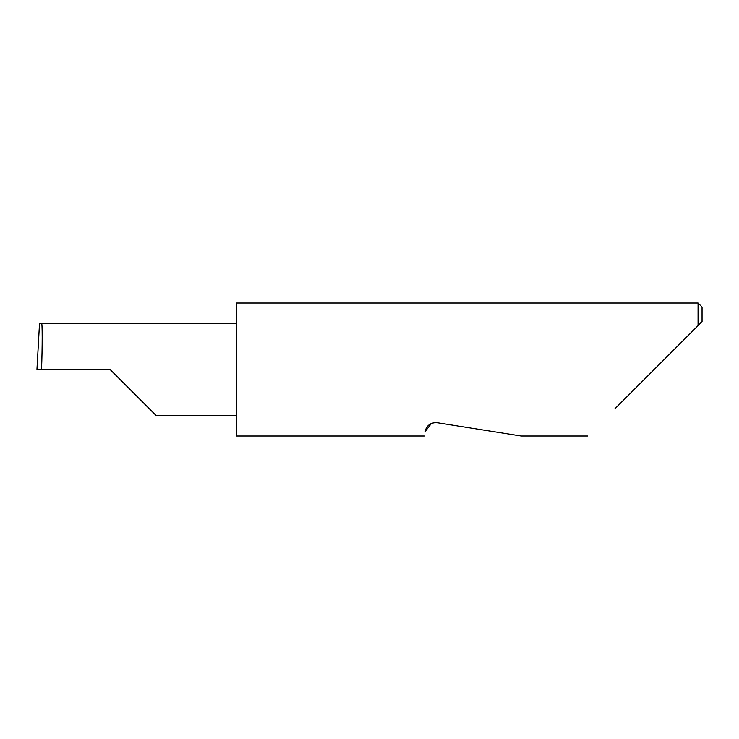 <?xml version="1.0" encoding="UTF-8"?>
<svg xmlns="http://www.w3.org/2000/svg" width="739" height="739" viewBox="0 0 739 739"><rect width="100%" height="100%" fill="white"/><g stroke="black" fill="none" stroke-linecap="round" stroke-linejoin="round"><path stroke-width="1.11" d="M110.111 369.5L155.994 415.383L110.111 369.5L155.994 415.383L110.111 369.5L41.55 369.5C42.409 346.803 42.409 321.567 41.55 323.617L39.509 323.691L36.95 369.5L41.55 369.5M431.419 423.429L425.285 431.336C424.306 437.534 424.306 437.534 425.285 431.336C425.535 429.091 427.863 422.135 437.155 422.708L521.143 436.01L437.155 422.708M614.968 408.695L698.059 325.603L698.059 302.99L236.48 302.99L236.48 436.01L424.546 436.01M702.05 321.613L698.059 325.603L702.05 321.613L702.05 306.981L698.059 302.99M236.48 323.617L41.55 323.617M155.994 415.383L236.48 415.383M587.653 436.01L521.143 436.01"/></g></svg>
